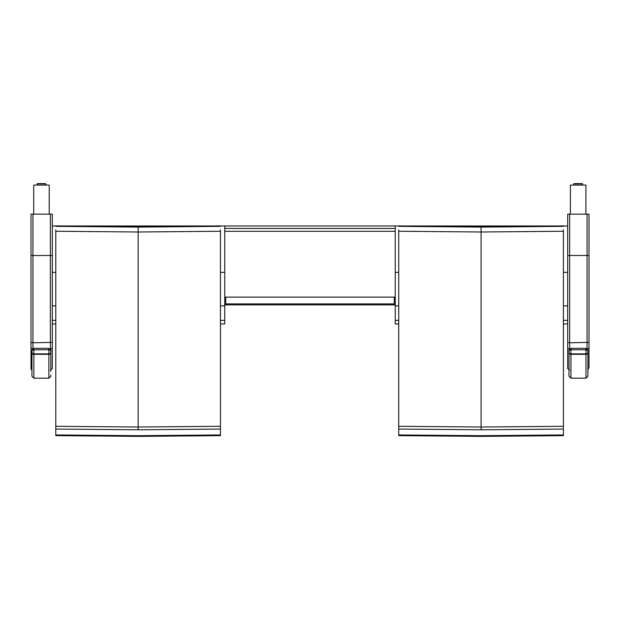 <?xml version="1.0" encoding="UTF-8"?>
<svg xmlns="http://www.w3.org/2000/svg" width="620" height="620" viewBox="0 0 620 620"><rect width="100%" height="100%" fill="white"/><g stroke="black" fill="none" stroke-linecap="round" stroke-linejoin="round"><path stroke-width="0.93" d="M395.242 228.431L395.242 297.12L224.742 297.12L224.742 228.431L395.242 228.431L395.242 225.975L224.742 225.975L224.742 228.431M224.75 303.963A0.969 0.969 0 0 0 225.711 304.877L394.274 304.862A0.969 0.969 0 0 0 395.242 303.893L394.274 303.893L394.274 304.877A0.969 0.969 0 0 0 395.242 303.909L395.242 303.909A0.969 0.969 180 0 1 394.274 304.877L225.711 304.877A0.969 0.969 180 0 1 224.742 303.909L224.742 303.893A0.969 0.969 0 0 0 225.711 304.862L225.711 303.893L224.742 303.893L224.742 297.12L224.742 323.958L220.472 323.958M395.242 303.909L395.242 297.12L395.242 305.862L398.722 305.862M52.312 320.362L55.785 320.362M220.472 320.362L224.742 320.362M224.742 272.374L220.472 272.374M55.785 272.374L52.312 272.374M52.312 214.536L52.312 225.982L55.785 225.982M60.295 225.982L215.969 225.982M220.472 225.982L224.742 225.982M220.472 229.904L220.472 426.289L138.128 427.017L55.785 426.289L55.785 229.904M220.472 225.897L220.472 226.347L138.128 227.106L55.785 226.347L55.785 225.897L138.128 226.688L220.472 225.897L138.128 226.688L55.785 225.897M220.472 426.289L220.472 435.643L138.128 436.379L55.785 435.643L55.785 426.289M55.785 231.252L138.128 232.004L220.472 231.252M220.472 429.071L138.128 429.8L55.785 429.071M220.472 434.953L138.128 435.689L55.785 434.953M563.409 323.958L567.68 323.958L567.68 320.362L563.409 320.362M398.722 323.958L395.242 323.958L395.242 320.362L398.722 320.362M563.409 225.982L567.68 225.982L567.68 272.374L563.409 272.374M398.722 272.374L395.242 272.374M395.242 225.982L398.722 225.982M403.232 225.982L558.907 225.982M567.68 272.374L567.68 320.362M395.242 320.362L395.242 305.862M563.409 229.904L563.409 426.289L481.066 427.017L398.722 426.289L398.722 229.904M563.409 225.897L563.409 226.347L481.066 227.106L398.722 226.347L398.722 225.897L481.066 226.688L563.409 225.897L481.066 226.688L398.722 225.897M563.409 426.289L563.409 435.643L481.066 436.379L398.722 435.643L398.722 426.289M398.722 231.252L481.066 232.004L563.409 231.252M563.409 429.071L481.066 429.8L398.722 429.071M563.409 434.953L481.066 435.689L398.722 434.953M55.785 323.958L52.312 323.958L52.312 367.513L52.312 342.372L32.938 342.759L32.938 214.148L50.375 214.148L50.375 255.502L52.312 255.51L52.312 214.148L50.375 214.148M52.312 342.372L52.312 255.51M32.938 214.148L31 214.148L31 342.372L32.938 342.759L32.938 348.642M31.93 369.698L31 368.102L31 342.372L31 369.45L31 214.148L31 342.372L31 255.51L50.375 255.502L50.375 349.262M49.212 185.45L49.212 214.148L49.212 185.093L33.712 185.093L33.712 214.148M589 214.536L589 367.513L589 342.372L569.625 342.759L569.625 214.148L587.062 214.148L587.062 255.502L589 255.51L589 214.148L587.062 214.148M589 342.372L589 255.51M569.625 214.148L567.688 214.148L567.688 342.372L569.625 342.759L569.625 349.013M567.688 342.372L567.688 347.247A1.938 1.852 -0 0 0 569.555 349.099M585.9 185.45L585.9 214.148L585.9 185.093L570.4 185.093L570.4 214.148M50.825 371.295L50.825 351.183C51.204 350.726 50.561 350.254 48.887 349.773L48.887 354.315A1.938 1.829 0 0 0 50.825 352.486L50.825 371.295M31.93 351.191L31.93 351.183C31.55 350.726 32.194 350.254 33.867 349.773L48.887 349.773L48.887 348.332L33.867 348.332C31.868 350.378 31.225 351.331 31.93 351.183L31.93 375.069M587.9 369.791L587.9 351.183C588.279 350.726 587.636 350.254 585.962 349.773L585.962 354.315A1.938 1.829 0 0 0 587.9 352.486L587.9 375.069L587.9 369.791L589 367.513A1.938 1.938 0 0 1 589 367.521L589 367.397A1.938 1.899 0 0 1 589 367.404L589 364.963A1.938 1.519 0 0 1 589 364.971M569.005 351.191L569.005 351.183C568.625 350.726 569.269 350.254 570.942 349.773L585.962 349.773L585.962 348.332L570.942 348.332C568.943 350.378 568.3 351.331 569.005 351.183L569.005 375.069M395.242 231.306L224.742 231.306M394.274 297.12L394.274 303.893L225.711 303.893L225.711 297.12M52.312 305.862L55.785 305.862M220.472 305.862L224.742 305.862M138.128 227.106L138.128 429.8M563.409 305.862L567.68 305.862M481.066 227.106L481.066 429.8M50.375 369.977C53.777 367.776 51.778 368.063 52.312 367.513A1.938 1.938 0 0 1 52.312 367.521L52.312 367.397A1.938 1.899 0 0 1 52.312 367.404L52.312 364.963A1.938 1.519 0 0 1 52.312 364.971M52.312 347.247A1.938 1.852 180 0 1 50.375 349.099L50.267 349.099M48.887 349.099L50.22 349.099M31 347.247A1.938 1.852 -0 0 0 32.519 349.052M45.826 184.225L45.826 185.093L45.826 183.869L37.107 183.869L45.826 183.869M45.539 183.629L37.37 183.629M589 347.247A1.938 1.852 180 0 1 587.334 349.083M567.688 255.51L587.062 255.502L587.062 348.781M585.962 349.099L587.062 349.099M582.513 184.225L582.513 185.093M582.226 183.629L574.058 183.629M582.505 183.869L573.787 183.869L582.505 183.869L582.505 185.093M33.867 378.192L33.867 354.315L48.887 354.315L48.887 378.192L33.867 378.192L31.93 376.27L31.93 352.486A1.938 1.829 0 0 0 33.867 354.315L33.867 353.881A1.938 1.721 180 0 1 31.93 352.16M50.825 352.16A1.938 1.721 180 0 1 48.887 353.881L33.867 353.881L33.867 348.332L48.887 348.332C50.84 350.246 51.491 351.191 50.825 351.183M570.942 378.192L570.942 354.315L585.962 354.315L585.962 378.192L570.942 378.192L569.005 376.27L569.005 352.486A1.938 1.829 0 0 0 570.942 354.315L570.942 353.881A1.938 1.721 180 0 1 569.005 352.16M587.9 352.16A1.938 1.721 180 0 1 585.962 353.881L570.942 353.881L570.942 348.332L585.962 348.332C587.915 350.246 588.566 351.191 587.9 351.183M225.711 304.877L394.274 304.877M52.312 368.032L52.312 367.513M37.107 183.869L37.107 185.093M569.625 369.977C567.742 368.598 567.099 367.931 567.688 367.986L567.688 347.247M573.787 183.869L573.787 185.093M48.887 378.192L50.825 376.27L50.825 375.069M585.962 378.192L587.9 376.27L587.9 375.069"/></g></svg>
